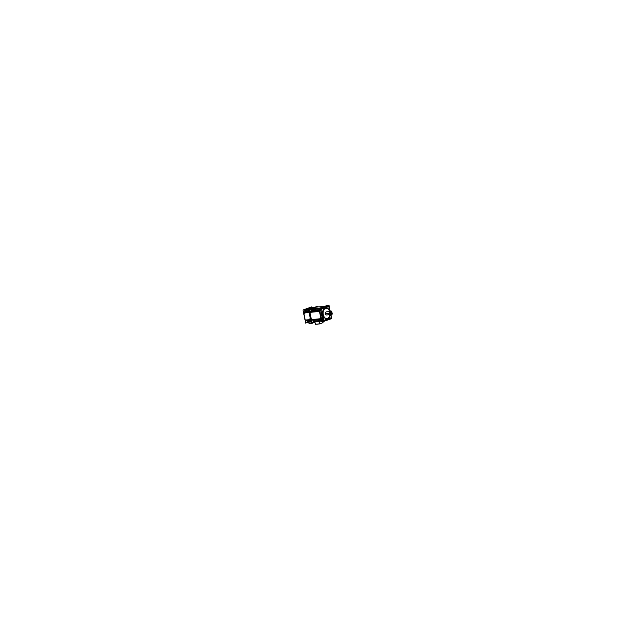 <?xml version="1.0" encoding="UTF-8"?>
<svg xmlns="http://www.w3.org/2000/svg" width="629" height="629" viewBox="0 0 629 629"><rect width="100%" height="100%" fill="white"/><g stroke="black" fill="none" stroke-linecap="round" stroke-linejoin="round"><path stroke-width="0.94" d="M329.51 309.051L330.099 311.536M330.736 314.649L331.286 317.338A1.069 0.708 -95.2 0 1 330.823 318.62L330.194 318.84L330.799 318.628A1.069 0.708 -95.2 0 0 331.31 317.291M322.787 307.723L328.189 305.804A1.069 0.708 -95.2 0 1 329.085 306.606L329.219 307.644M319.477 323.864L315.491 324.226L314.791 321.686L315.491 324.226L319.477 323.864L315.491 324.226L314.791 321.686M319.06 321.301L319.548 323.856M319.666 323.817L322.921 322.661L319.666 323.817L322.921 322.661L322.685 321.45M324.595 306.402L315.727 307.204L324.619 306.394L315.939 307.18L311.166 308.87L315.939 307.18L311.166 308.87L319.846 308.084L310.993 308.886L319.846 308.084M311.103 308.902A0.66 0.44 84.8 0 0 310.875 309.665A0.66 0.44 84.8 0 1 311.103 308.902A0.66 0.44 84.8 0 0 310.875 309.665L311.08 310.663A6.628 4.395 84.8 0 0 310.86 311.284L319.304 310.695L309.979 311.544M310.183 311.528A0.66 0.44 84.8 0 0 309.9 312.165A0.66 0.44 84.8 0 1 310.183 311.528A0.66 0.44 84.8 0 0 309.9 312.165M319.461 311.449L309.916 312.314L319.461 311.449L309.916 312.314L311.418 319.611L309.916 312.314L311.418 319.611L320.955 318.746M310.75 319.823L311.489 319.752A0.66 0.44 84.8 0 0 311.898 320.122L321.616 319.241M312.794 320.043A6.628 4.395 84.8 0 0 313.053 320.263A6.628 4.395 84.8 0 1 312.794 320.043A6.628 4.395 84.8 0 0 313.053 320.263L313.258 321.262A0.66 0.44 84.8 0 0 313.737 321.765L321.435 321.073L313.737 321.765M325.657 306.299L321.081 307.927M327.237 305.867L320.279 308.359M320.68 309.366A1.069 0.708 -95.2 0 1 321.175 308.296A1.069 0.708 -95.2 0 0 320.68 309.366A1.069 0.708 -95.2 0 1 321.175 308.296L321.836 308.061L321.962 308.674A0.723 0.48 84.8 0 0 322.079 308.981A0.723 0.48 84.8 0 1 321.962 308.674A0.723 0.48 84.8 0 0 322.079 308.981A0.723 0.48 84.8 0 1 321.962 308.674L321.836 308.068L321.962 308.674M330.162 318.856L330.036 318.243A0.723 0.48 84.8 0 0 330.013 318.156A0.723 0.48 84.8 0 1 330.036 318.243L330.162 318.856L330.036 318.243A0.723 0.48 84.8 0 0 330.013 318.156A0.723 0.48 -95.2 0 1 330.076 318.282M322.756 307.738L322.881 308.344A0.723 0.48 84.8 0 1 322.897 308.697A0.723 0.48 84.8 0 0 322.881 308.344L322.756 307.738L322.881 308.344A0.723 0.48 84.8 0 1 322.897 308.697A0.723 0.48 84.8 0 0 322.881 308.344M322.819 317.755A0.723 0.48 -95.2 0 1 322.921 317.724A0.723 0.48 84.8 0 1 323.102 319.155A0.723 0.48 84.8 0 0 322.85 317.739A0.723 0.48 84.8 0 1 322.881 317.731L322.402 317.897L320.704 309.578L322.41 317.889L321.6 317.991M323.078 319.162L322.905 320.31M323.801 321.112A1.069 0.708 -95.2 0 1 322.968 320.523A1.069 0.708 -95.2 0 0 323.801 321.112L329.234 319.178L323.833 321.097A1.069 0.708 -95.2 0 1 322.968 320.523A1.069 0.708 -95.2 0 0 323.801 321.112L329.234 319.178L329.109 318.565A0.723 0.48 84.8 0 1 329.101 318.478A0.723 0.48 84.8 0 0 329.109 318.565L329.234 319.178L329.109 318.565A0.723 0.48 84.8 0 1 329.101 318.478A0.723 0.48 84.8 0 0 329.109 318.565M330.359 318.03A0.605 0.401 84.8 0 0 330.925 317.834A0.605 0.401 84.8 0 1 330.359 318.03A0.605 0.401 84.8 0 0 330.925 317.834A0.605 0.401 84.8 0 1 330.359 318.03M323.558 319.398A0.605 0.401 84.8 0 0 323.227 320.137A0.605 0.401 84.8 0 1 323.833 319.516A0.605 0.401 84.8 0 0 323.573 319.398A0.605 0.401 -95.2 0 1 323.817 319.477M330.665 314.673L331.286 317.7L323.99 320.295A0.605 0.401 84.8 0 1 323.227 320.137A0.605 0.401 84.8 0 0 323.99 320.279A0.605 0.401 84.8 0 1 323.227 320.137A0.605 0.401 84.8 0 1 323.833 319.516A0.605 0.401 84.8 0 0 323.227 320.137A0.605 0.401 84.8 0 0 323.99 320.279L321.694 309.122L328.991 306.527L330.021 311.536M321.773 309.091A0.605 0.401 84.8 0 0 321.049 309.515A0.605 0.401 84.8 0 0 321.804 309.657A0.605 0.401 84.8 0 1 321.049 309.515A0.605 0.401 84.8 0 0 321.804 309.657A0.605 0.401 84.8 0 1 321.049 309.515A0.605 0.401 84.8 0 1 321.773 309.091A0.605 0.401 84.8 0 0 321.049 309.515A0.605 0.401 84.8 0 1 321.773 309.091M328.723 306.63A0.605 0.401 84.8 0 0 327.976 306.889A0.605 0.401 84.8 0 1 328.723 306.63A0.605 0.401 84.8 0 0 327.976 306.889A0.605 0.401 84.8 0 1 328.723 306.63M322.488 314.704A5.519 3.656 84.8 0 0 323.282 316.851A5.519 3.656 84.8 0 1 322.488 314.704L322.488 314.704A5.519 3.656 84.8 0 0 323.282 316.851A5.519 3.656 84.8 0 1 322.488 314.704A5.519 3.656 84.8 0 1 322.355 312.314A5.519 3.656 84.8 0 0 322.488 314.704A5.519 3.656 84.8 0 1 322.355 312.314A5.519 3.656 84.8 0 0 322.488 314.704M321.136 318.73L319.634 311.434M322.732 320.326L321.655 320.428L321.301 318.714L321.655 320.428L322.732 320.326L321.655 320.428L321.301 318.714M322.52 319.312L321.946 319.351L321.663 317.983L321.946 319.351L322.52 319.312L321.946 319.351L321.663 317.983M321.663 317.975L322.237 317.912M319.807 311.418L319.453 309.696L319.807 311.418L319.453 309.696L320.531 309.594M319.831 308.43A1.101 0.731 84.8 0 0 319.422 309.484A1.101 0.731 84.8 0 1 319.831 308.43A1.101 0.731 84.8 0 0 319.422 309.484M321.718 320.641A1.101 0.731 84.8 0 0 322.575 321.254A1.101 0.731 84.8 0 1 321.718 320.641A1.101 0.731 84.8 0 0 322.575 321.254A1.101 0.731 84.8 0 1 321.718 320.641M321.325 320.531L313.258 321.262L313.053 320.263L321.12 319.532L312.857 320.279L321.12 319.532L313.053 320.263L313.258 321.262A0.66 0.44 84.8 0 0 313.808 321.749A0.66 0.44 84.8 0 1 313.258 321.262L321.325 320.531L313.258 321.262A0.66 0.44 84.8 0 0 313.808 321.749M310.86 311.284A6.628 4.395 84.8 0 1 311.08 310.663L319.147 309.932L311.08 310.663L310.875 309.665L318.942 308.933L310.875 309.665L311.08 310.663A6.628 4.395 84.8 0 0 310.86 311.284L319.273 310.522M322.952 314.319A5.519 3.656 -95.2 0 0 327.025 318.911A5.519 3.656 -95.2 0 0 330.162 314.642A5.519 3.656 -95.2 0 1 327.009 318.911A5.519 3.656 -95.2 0 1 322.984 314.657A5.519 3.656 -95.2 0 1 325.995 307.911M323.094 314.987A5.519 3.656 -95.2 0 1 326.026 307.911A5.519 3.656 -95.2 0 1 329.848 311.552A5.519 3.656 -95.2 0 0 325.185 308.124A5.519 3.656 -95.2 0 0 322.984 314.657A5.519 3.656 -95.2 0 1 325.185 308.124A5.519 3.656 -95.2 0 1 329.848 311.552A5.519 3.656 -95.2 0 0 325.185 308.124A5.519 3.656 -95.2 0 0 322.984 314.657A5.519 3.656 -95.2 0 0 326.773 318.919A5.519 3.656 -95.2 0 0 330.131 314.649A5.519 3.656 -95.2 0 1 326.773 318.919A5.519 3.656 -95.2 0 1 322.984 314.657A5.519 3.656 -95.2 0 0 326.773 318.919A5.519 3.656 -95.2 0 0 330.131 314.649M327.528 318.455A5.189 3.436 84.8 0 0 329.903 314.665A5.189 3.436 84.8 0 1 327.528 318.455A5.189 3.436 84.8 0 0 329.903 314.665A5.189 3.436 84.8 0 1 327.528 318.455A5.189 3.436 84.8 0 1 326.962 318.581A5.189 3.436 84.8 0 1 323.117 314.154A5.189 3.436 84.8 0 1 325.452 308.367A5.189 3.436 84.8 0 0 323.196 314.586A5.189 3.436 84.8 0 0 327.528 318.455A5.189 3.436 84.8 0 1 323.196 314.586A5.189 3.436 84.8 0 1 325.452 308.367A5.189 3.436 84.8 0 0 323.196 314.586A5.189 3.436 84.8 0 0 327.528 318.455M329.62 311.575A5.189 3.436 84.8 0 0 325.452 308.367A5.189 3.436 84.8 0 1 329.62 311.575A5.189 3.436 84.8 0 0 326.042 308.241A5.189 3.436 -95.2 0 1 329.651 311.575A5.189 3.436 84.8 0 0 325.452 308.367A5.189 3.436 84.8 0 1 326.019 308.241M327.937 314.807L326.632 314.948A1.549 1.022 -95.2 0 1 325.507 313.761A1.549 1.022 -95.2 0 1 326.184 311.913A1.549 1.022 84.8 0 1 326.349 311.874L330.799 311.465A1.549 1.022 -95.2 0 1 331.923 312.66A1.549 1.022 -95.2 0 1 331.625 314.233A1.549 1.022 -95.2 0 0 331.923 312.66A1.549 1.022 -95.2 0 1 331.625 314.233M330.878 314.539A1.549 1.022 -95.2 0 1 329.958 313.36A1.549 1.022 -95.2 0 0 330.878 314.539A1.549 1.022 -95.2 0 1 329.958 313.36A1.549 1.022 -95.2 0 1 330.799 311.465M327.992 314.799L330.17 314.602M331.562 313.729L330.807 313.997L331.467 313.745L331.577 314.288M330.87 314.5L330.768 313.997M330.823 312.448L331.058 313.572L330.823 312.448M311.308 320.161L310.757 319.674L311.308 320.161L310.757 319.674L311.221 319.618L310.757 319.674L311.308 320.161L310.757 319.674L309.256 312.369L309.586 311.567M310.066 307.998L314.052 307.4M308.768 310.883L304.931 311.261L304.743 310.341L304.931 311.261A6.487 4.293 84.8 0 0 304.688 311.913A6.487 4.293 84.8 0 1 304.931 311.261L308.768 310.883L304.931 311.261L305.026 309.547L310.003 308.013M308.902 311.504L305.663 311.874M304.664 311.984L305.442 311.898M304.931 313.769L305.034 312.086L305.631 311.874M305.773 320.499L305.214 320.004L305.773 320.499L305.214 320.004L309.995 319.705L305.214 320.004L305.773 320.499L305.214 320.004L303.964 313.887L304.9 313.777L303.956 313.879L304.9 313.777M310.396 318.809L309.861 318.872L310.026 319.697L309.861 318.879L310.396 318.809L309.861 318.872L310.584 320.192M310.647 320.2L310.679 320.192A0.66 0.448 -93.6 0 1 310.6 320.2L310.616 320.185A0.66 0.448 -93.6 0 1 310.168 319.839M310.734 320.444L306.873 320.735A6.487 4.293 84.8 0 1 306.567 320.476A6.487 4.293 84.8 0 0 306.873 320.735L307.825 320.68M308.595 322.087L308.037 321.592L308.595 322.087L308.037 321.592L310.93 321.411L308.037 321.592L308.595 322.087L307.856 320.688L306.795 320.759M314.264 321.867L314.382 322.433L311.622 323.416L314.382 322.433L314.264 321.867L314.382 322.433L311.622 323.416M311.52 323.44L309.106 323.652L308.792 322.119L309.106 323.652L311.52 323.44L309.106 323.652L308.792 322.119M311.575 323.432L311.426 322.701M321.592 321.836L318.84 308.438L327.599 305.332L318.84 308.438L327.654 305.576L318.84 308.438L327.654 305.576L318.84 308.438L327.654 305.576L318.84 308.438L327.654 305.576L318.84 308.438L327.654 305.576L318.84 308.438L321.592 321.836L322.944 321.356L321.592 321.836L318.84 308.438L321.592 321.836L322.944 321.356L321.592 321.836L318.84 308.438L321.592 321.836L322.944 321.356L321.592 321.836L318.84 308.438L321.592 321.836L322.944 321.356L321.592 321.836L318.84 308.438L321.592 321.836L322.944 321.356L321.592 321.836L318.84 308.438L321.592 321.836L322.944 321.356L321.592 321.836M329.077 306.386L330.131 311.528M330.768 314.642L331.365 317.551M313.525 321.804L321.435 321.089M315.499 324.281L314.642 321.435M315.231 324.305L319.681 323.904L319.092 321.034M318.942 321.065L319.681 323.904M319.493 323.935L322.992 322.693M322.929 322.716L322.787 321.411M315.436 324.305L314.657 321.45M323.039 322.63L319.563 323.872L315.341 324.257M314.697 321.718L311.874 322.716L309.122 309.326L317.881 306.213L318.03 306.96M325.94 306.244L326.946 305.891L325.94 306.244A0.66 0.44 84.8 0 0 325.83 306.292M319.744 308.124L310.875 308.925M324.713 306.354L315.844 307.164M328.362 305.749L319.595 308.446M327.371 305.82L326.891 305.851M327.701 305.702L325.775 306.244M328.354 305.773A1.069 0.708 -95.2 0 1 329.124 306.645M330.901 314.586L331.719 318.573L323.007 321.671L320.271 308.344L328.983 305.246L330.272 311.52M330.201 318.911L330.06 318.195M322.237 321.325L330.996 318.565M321.356 318.856L311.253 319.776L309.688 312.181L319.799 311.269L321.356 318.856M319.21 309.499L320.696 309.358L322.984 320.523L321.498 320.664M309.224 312.401L319.776 311.457L319.186 308.587L321.081 307.911M319.43 309.743L320.538 309.641M320.751 309.617A1.069 0.708 -95.2 0 1 321.23 308.281M321.82 309.712A0.605 0.401 -95.2 0 1 321.073 309.468M321.089 309.554A0.605 0.401 -95.2 0 1 321.804 309.083M322.921 317.724A0.723 0.48 -95.2 0 1 323.109 319.162M323.164 319.147L321.883 319.367M321.623 317.944L321.922 319.406M321.616 320.389L322.724 320.295M323.864 321.097A1.069 0.708 -95.2 0 1 322.936 320.263M322.685 321.27L321.851 321.568L321.254 318.667L310.71 319.634M324.014 320.287A0.605 0.401 -95.2 0 1 323.251 320.098M323.267 320.177A0.605 0.401 -95.2 0 1 323.589 319.398M313.069 321.317L321.333 320.57M321.317 320.483L313.053 321.23M310.679 309.641L318.934 308.894M310.695 309.727L318.95 308.981M329.132 318.526L329.281 319.241M330.964 317.818A0.605 0.401 -95.2 0 1 330.382 318.022M321.859 307.998L322.001 308.713M322.921 308.383L322.779 307.667M329.368 307.597L328.896 307.762M329.187 309.177L329.651 309.004M328.008 306.881A0.605 0.401 -95.2 0 1 328.755 306.614M326.026 307.911A5.519 3.656 -95.2 0 1 329.879 311.552M327.764 318.368A5.189 3.436 -95.2 0 1 326.994 318.581A5.189 3.436 -95.2 0 1 323.125 313.989A5.189 3.436 -95.2 0 1 325.696 308.304M325.279 308.446A5.189 3.436 -95.2 0 1 326.058 308.241M329.934 314.665A5.189 3.436 -95.2 0 1 327.347 318.518M332.026 312.747A1.549 1.022 84.8 0 0 330.885 311.457A1.549 1.022 84.8 0 0 330.068 313.446L325.531 313.855M331.986 312.558A1.549 1.022 84.8 0 1 331.168 314.539A1.549 1.022 84.8 0 1 330.028 313.258L325.492 313.667M332.057 313.116L332.261 314.107L330.217 314.83L329.596 311.811L331.64 311.088L331.876 312.22M331.514 313.698L331.648 314.327M327.945 314.846L330.94 314.571L330.815 313.942M331.035 313.619A0.613 0.409 84.8 0 0 330.791 312.432M330.878 312.401A0.613 0.409 84.8 0 0 331.121 313.588M310.215 311.544L309.484 311.591M309.932 312.157L309.193 312.228M311.835 322.559L311.213 322.779L308.462 309.382L317.252 306.433M309.68 307.872L314.162 307.361M304.751 309.625L309.232 309.114M304.601 310.199L308.564 309.853M303.846 312.243L309.641 311.583M303.61 312.723L309.35 312.228M305.159 320.271L310.899 319.768M309.79 318.887L310.592 318.801M309.775 320.255L305.56 320.538M306.983 321.836L310.946 321.49M311.048 321.969L307.322 322.221M314.311 321.851L314.39 322.48M308.666 321.796L309.114 323.699M311.473 322.685L311.638 323.471L311.371 322.724M311.638 323.471L309.067 323.699M311.528 323.495L314.437 322.457M309.043 323.66L311.567 323.448L314.492 322.41L314.327 321.844M308.139 322.229L305.678 323.102L302.989 310.003L311.552 306.96L311.693 307.644M311.08 307.715L309.995 307.974M310.058 307.966L308.988 308.068M304.617 311.921L305.655 311.835L304.578 312.204L304.908 313.824M303.886 313.895L304.931 313.777M309.822 318.84L310.144 320.397L311.143 320.043M309.209 321.914L308.155 322.284L307.817 320.641M311.457 319.752A0.66 0.44 84.8 0 0 311.968 320.106A0.66 0.44 84.8 0 1 311.457 319.752A0.66 0.44 84.8 0 0 311.968 320.106M321.175 308.296L321.836 308.061L321.175 308.296M328.189 305.804A1.069 0.708 -95.2 0 1 329.085 306.606A1.069 0.708 -95.2 0 0 328.189 305.804A1.069 0.708 -95.2 0 1 329.085 306.606M331.286 317.338A1.069 0.708 -95.2 0 1 330.823 318.62A1.069 0.708 -95.2 0 0 331.286 317.338M320.971 308.006L319.933 308.383L320.971 308.006M325.507 313.761A1.549 1.022 -95.2 0 1 326.184 311.913A1.549 1.022 -95.2 0 0 325.507 313.761L329.918 313.36L325.507 313.761A1.549 1.022 -95.2 0 0 326.797 314.917A1.549 1.022 -95.2 0 1 325.507 313.761A1.549 1.022 -95.2 0 0 326.797 314.917M329.958 313.36A1.549 1.022 -95.2 0 1 330.634 311.504A1.549 1.022 -95.2 0 1 331.923 312.66A1.549 1.022 -95.2 0 0 330.634 311.504A1.549 1.022 -95.2 0 0 329.958 313.36A1.549 1.022 -95.2 0 1 330.634 311.504A1.549 1.022 -95.2 0 1 331.923 312.66M330.823 313.973L331.467 313.745L330.823 313.973M309.586 311.575L309.256 312.369L309.727 312.338L309.256 312.369L309.547 311.575M311.221 319.618L310.757 319.674L309.256 312.369L309.727 312.338M309.334 309.075L305.026 309.547L309.036 308.131L305.026 309.547L304.743 310.341L308.572 309.924L304.743 310.341L305.026 309.547L309.334 309.075L305.026 309.547M308.933 311.662L305.034 312.086L304.743 312.88L309.083 312.401L304.743 312.88L305.034 312.086L308.933 311.662L305.034 312.086M305.214 320.004L303.964 313.887L305.214 320.004L309.995 319.705M308.037 321.592L307.856 320.688L308.037 321.592L310.93 321.411M311.213 319.603L321.262 318.691L311.213 319.603M323.102 319.155A0.723 0.48 84.8 0 0 322.85 317.739A0.723 0.48 84.8 0 1 323.102 319.155M330.194 318.84L330.799 318.628M320.704 309.578L322.41 317.889M313.053 320.263L321.12 319.532M311.08 310.663L319.147 309.932M310.757 319.674L309.256 312.369M305.592 320.523L310.679 320.161M304.931 311.261A6.487 4.293 84.8 0 0 304.688 311.913M310.875 309.665L318.942 308.933M304.743 310.341L308.572 309.924M304.743 312.88L309.083 312.401M311.913 320.098L311.245 320.177M310.498 320.208L305.686 320.515M311.701 320.137L321.812 319.218M330.885 311.457L326.262 311.882M327.819 314.846L326.545 314.964M311.945 320.098L311.206 320.185"/></g></svg>
